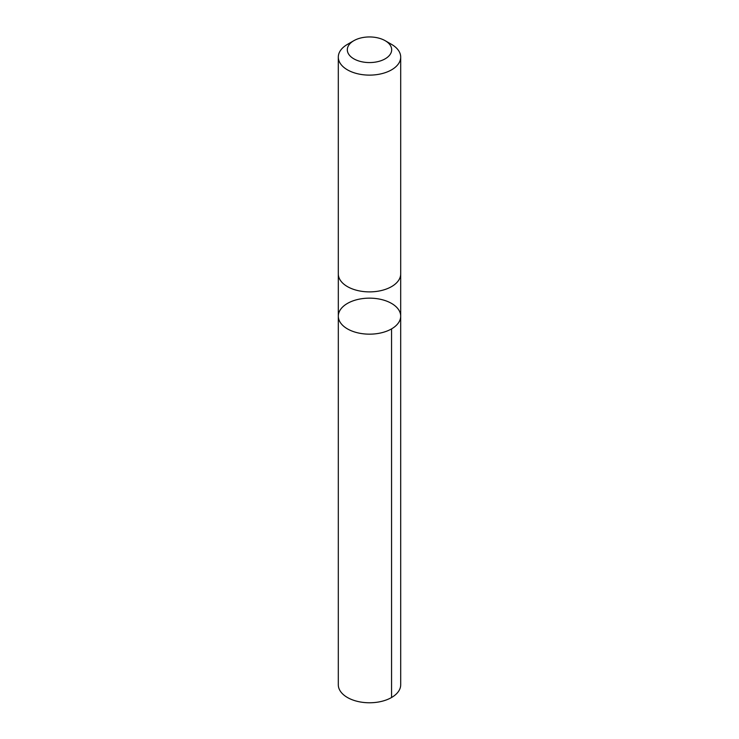 <?xml version="1.0" encoding="UTF-8"?>
<svg xmlns="http://www.w3.org/2000/svg" width="739" height="739" viewBox="0 0 739 739"><rect width="100%" height="100%" fill="white"/><g stroke="black" fill="none" stroke-linecap="round" stroke-linejoin="round"><path stroke-width="1.11" d="M343.256 325.881A31.186 18.004 180 0 1 338.314 316.153A31.186 18.004 180 0 1 369.5 298.15A31.186 18.004 180 0 1 400.686 316.153A31.186 18.004 180 0 1 378.276 333.437A31.186 18.004 180 0 1 343.256 325.881A31.186 18.004 180 0 1 338.314 316.153L338.305 684.767A31.195 18.004 0 0 0 343.247 694.494A31.195 18.004 0 0 0 378.276 702.05A31.195 18.004 0 0 0 400.695 684.767L400.686 316.153A31.186 18.004 180 0 1 378.276 333.437A31.186 18.004 180 0 1 343.256 325.881M353.815 40.7L347.441 44.377A31.195 18.004 0 0 0 338.305 57.115L338.305 273.873A31.195 18.004 0 0 0 369.5 291.887A31.195 18.004 0 0 0 400.695 273.873L400.695 57.115A31.195 18.004 0 0 0 395.753 47.379A31.195 18.004 0 0 0 391.559 44.377L385.185 40.7A22.188 12.812 0 0 0 353.815 40.7A22.188 12.812 0 0 0 352.734 58.15A22.188 12.812 0 0 0 382.793 60.016A22.188 12.812 0 0 0 388.169 42.844A22.188 12.812 0 0 0 385.185 40.7M338.305 57.115A31.195 18.004 0 0 0 369.5 75.119A31.195 18.004 0 0 0 400.695 57.115M391.55 328.883L391.559 697.505M338.314 274.132L338.314 316.153M400.686 274.132L400.686 316.153"/></g></svg>
